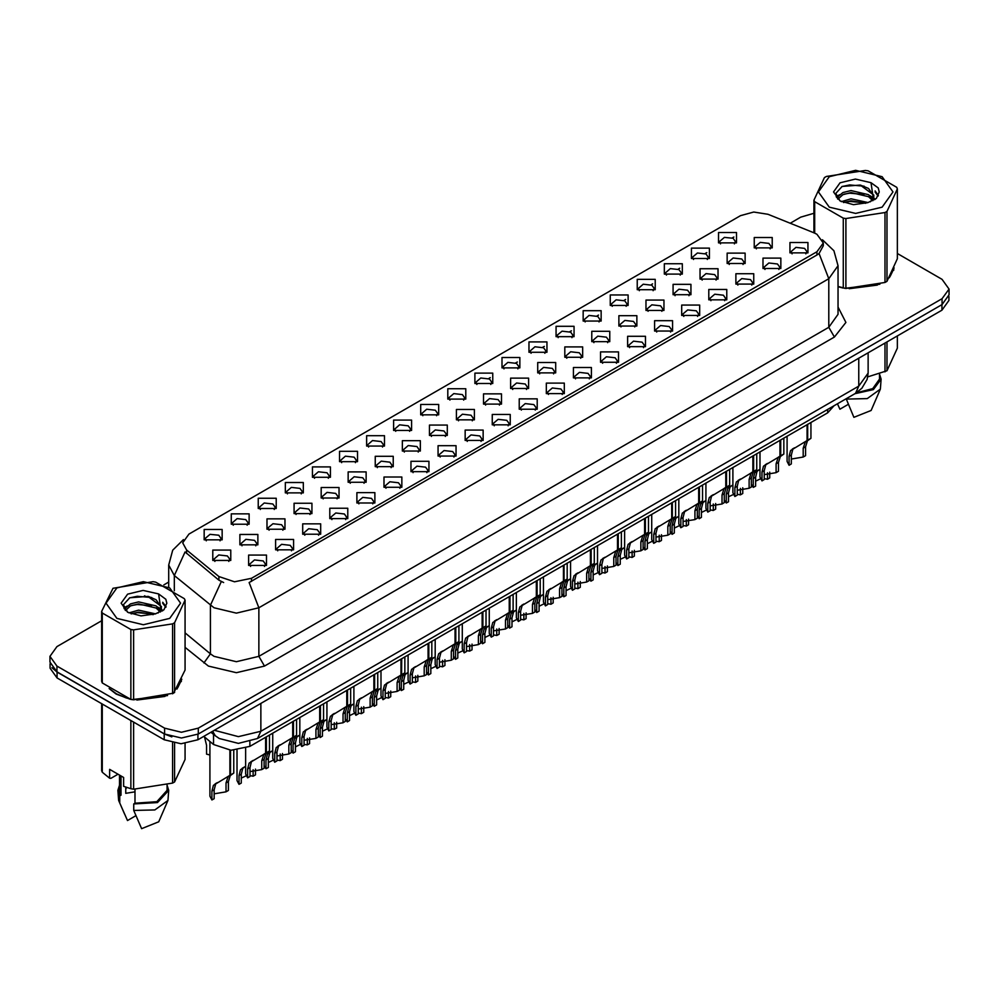 <?xml version="1.0" encoding="UTF-8"?>
<svg xmlns="http://www.w3.org/2000/svg" width="999" height="999" viewBox="0 0 999 999"><rect width="100%" height="100%" fill="white"/><g stroke="black" fill="none" stroke-linecap="round" stroke-linejoin="round"><path stroke-width="1.5" d="M447.789 399.15L447.789 388.786L465.746 388.786L465.746 399.15L447.789 399.15M463.661 400.124L464.697 397.864L462.375 394.617L453.733 393.631L448.838 397.864L449.875 400.124M420.729 414.785L420.729 404.42L438.673 404.42L438.673 414.785L420.729 414.785M436.588 415.759L437.637 413.486L435.314 410.252L426.66 409.253L421.765 413.486L422.802 415.759M393.656 430.407L393.656 420.055L411.6 420.055L411.6 430.407L393.656 430.407M409.528 431.381L410.564 429.12L408.241 425.874L399.588 424.887L394.692 429.12L395.741 431.381M312.437 477.297L312.437 466.933L330.394 466.933L330.394 477.297L312.437 477.297M328.309 478.271L329.345 475.999L327.023 472.764L318.381 471.778L313.486 475.999L314.523 478.271M285.364 492.932L285.364 482.567L303.321 482.567L303.321 492.932L285.364 492.932M301.236 493.906L302.272 491.633L299.95 488.399L291.308 487.4L286.413 491.633L287.45 493.906M258.304 508.553L258.304 498.189L276.248 498.189L276.248 508.553L258.304 508.553M274.163 509.527L275.212 507.267L272.889 504.02L264.236 503.034L259.34 507.267L260.377 509.527M231.231 524.188L231.231 513.823L249.176 513.823L249.176 524.188L231.231 524.188M247.09 525.162L248.139 522.889L245.816 519.655L237.163 518.656L232.268 522.889L233.316 525.162M366.583 446.041L366.583 435.676L384.528 435.676L384.528 446.041L366.583 446.041M382.455 447.015L383.491 444.742L381.168 441.508L372.527 440.509L367.62 444.742L368.668 447.015M339.51 461.675L339.51 451.311L357.467 451.311L357.467 461.675L339.51 461.675M355.382 462.637L356.418 460.377L354.096 457.142L345.454 456.143L340.559 460.377L341.596 462.637M474.862 383.529L474.862 373.164L492.819 373.164L492.819 383.529L474.862 383.529M490.734 384.49L491.77 382.23L489.448 378.996L480.806 377.997L475.911 382.23L476.948 384.49M501.935 367.894L501.935 357.53L519.892 357.53L519.892 367.894L501.935 367.894M517.807 368.868L518.843 366.596L516.52 363.361L507.879 362.362L502.984 366.596L504.02 368.868M529.008 352.26L529.008 341.908L546.952 341.908L546.952 352.26L529.008 352.26M544.88 353.234L545.916 350.974L543.593 347.727L534.952 346.74L530.044 350.974L531.093 353.234M556.081 336.638L556.081 326.273L574.025 326.273L574.025 336.638L556.081 336.638M571.952 337.612L572.989 335.339L570.666 332.105L562.012 331.106L557.117 335.339L558.166 337.612M583.154 321.004L583.154 310.639L601.098 310.639L601.098 321.004L583.154 321.004M599.013 321.978L600.062 319.717L597.739 316.471L589.085 315.484L584.19 319.717L585.227 321.978M610.214 305.382L610.214 295.017L628.171 295.017L628.171 305.382L610.214 305.382M626.086 306.356L627.122 304.083L624.8 300.849L616.158 299.85L611.263 304.083L612.3 306.356M637.287 289.747L637.287 279.383L655.244 279.383L655.244 289.747L637.287 289.747M653.159 290.721L654.195 288.449L651.872 285.214L643.231 284.228L638.336 288.449L639.372 290.721M664.36 274.126L664.36 263.761L682.317 263.761L682.317 274.126L664.36 274.126M680.232 275.087L681.268 272.827L678.945 269.58L670.304 268.594L665.409 272.827L666.445 275.087M691.433 258.491L691.433 248.127L709.377 248.127L709.377 258.491L691.433 258.491M707.304 259.465L708.341 257.193L706.018 253.958L697.377 252.959L692.469 257.193L693.518 259.465M718.506 242.857L718.506 232.492L736.45 232.492L736.45 242.857L718.506 242.857M734.377 243.831L735.414 241.571L733.091 238.324L724.437 237.337L719.542 241.571L720.591 243.831M204.158 539.822L204.158 529.458L222.103 529.458L222.103 539.822L204.158 539.822M220.03 540.784L221.066 538.523L218.744 535.277L210.102 534.29L205.195 538.523L206.244 540.784M483.541 404.158L483.541 393.806L501.498 393.806L501.498 404.158L483.541 404.158M499.413 405.132L500.449 402.872L498.126 399.625L489.485 398.638L484.59 402.872L485.626 405.132M456.468 419.792L456.468 409.428L474.425 409.428L474.425 419.792L456.468 419.792M472.34 420.766L473.376 418.494L471.053 415.259L462.412 414.26L457.517 418.494L458.553 420.766M429.408 435.427L429.408 425.062L447.352 425.062L447.352 435.427L429.408 435.427M445.267 436.388L446.316 434.128L443.981 430.894L435.339 429.895L430.444 434.128L431.481 436.388M402.335 451.048L402.335 440.684L420.279 440.684L420.279 451.048L402.335 451.048M418.194 452.023L419.243 449.75L416.92 446.516L408.266 445.529L403.371 449.75L404.408 452.023M321.116 497.939L321.116 487.574L339.073 487.574L339.073 497.939L321.116 497.939M336.988 498.913L338.024 496.64L335.701 493.406L327.06 492.407L322.165 496.64L323.201 498.913M348.189 482.305L348.189 471.94L366.133 471.94L366.133 482.305L348.189 482.305M364.061 483.279L365.097 481.019L362.774 477.772L354.133 476.785L349.225 481.019L350.274 483.279M239.91 544.83L239.91 534.465L257.854 534.465L257.854 544.83L239.91 544.83M255.769 545.804L256.818 543.531L254.495 540.297L245.841 539.298L240.946 543.531L241.983 545.804M266.983 529.195L266.983 518.831L284.927 518.831L284.927 529.195L266.983 529.195M282.842 530.169L283.891 527.897L281.556 524.662L272.914 523.676L268.019 527.897L269.056 530.169M294.043 513.573L294.043 503.209L312 503.209L312 513.573L294.043 513.573M309.915 514.535L310.951 512.275L308.629 509.028L299.987 508.041L295.092 512.275L296.129 514.535M375.262 466.683L375.262 456.318L393.206 456.318L393.206 466.683L375.262 466.683M391.133 467.657L392.17 465.384L389.847 462.15L381.193 461.151L376.298 465.384L377.347 467.657M510.614 388.536L510.614 378.171L528.558 378.171L528.558 388.536L510.614 388.536M526.485 389.51L527.522 387.237L525.199 384.003L516.558 383.004L511.65 387.237L512.699 389.51M537.687 372.902L537.687 362.537L555.631 362.537L555.631 372.902L537.687 372.902M553.558 373.876L554.595 371.616L552.272 368.369L543.618 367.382L538.723 371.616L539.772 373.876M564.76 357.28L564.76 346.915L582.704 346.915L582.704 357.28L564.76 357.28M580.619 358.241L581.668 355.981L579.345 352.747L570.691 351.748L565.796 355.981L566.833 358.241M591.833 341.646L591.833 331.281L609.777 331.281L609.777 341.646L591.833 341.646M607.692 342.62L608.741 340.347L606.405 337.113L597.764 336.126L592.869 340.347L593.906 342.62M618.893 326.011L618.893 315.659L636.85 315.659L636.85 326.011L618.893 326.011M634.765 326.985L635.801 324.725L633.478 321.478L624.837 320.492L619.942 324.725L620.978 326.985M645.966 310.389L645.966 300.025L663.923 300.025L663.923 310.389L645.966 310.389M661.837 311.363L662.874 309.091L660.551 305.856L651.91 304.857L647.015 309.091L648.051 311.363M673.039 294.755L673.039 284.39L690.983 284.39L690.983 294.755L673.039 294.755M688.91 295.729L689.947 293.469L687.624 290.222L678.983 289.235L674.088 293.469L675.124 295.729M700.112 279.133L700.112 268.768L718.056 268.768L718.056 279.133L700.112 279.133M715.983 280.107L717.02 277.834L714.697 274.6L706.043 273.601L701.148 277.834L702.197 280.107M727.185 263.499L727.185 253.134L745.129 253.134L745.129 263.499L727.185 263.499M743.044 264.473L744.093 262.2L741.77 258.966L733.116 257.979L728.221 262.2L729.258 264.473M754.257 247.877L754.257 237.512L772.202 237.512L772.202 247.877L754.257 247.877M770.117 248.838L771.166 246.578L768.83 243.331L760.189 242.345L755.294 246.578L756.33 248.838M212.837 560.451L212.837 550.087L230.781 550.087L230.781 560.451L212.837 560.451M228.709 561.426L229.745 559.165L227.422 555.919L218.769 554.932L213.873 559.165L214.922 561.426M275.649 549.837L275.649 539.472L293.606 539.472L293.606 549.837L275.649 549.837M291.521 550.811L292.557 548.538L290.234 545.304L281.593 544.305L276.698 548.538L277.734 550.811M302.722 534.203L302.722 523.838L320.679 523.838L320.679 534.203L302.722 534.203M318.594 535.177L319.63 532.917L317.307 529.67L308.666 528.683L303.771 532.917L304.807 535.177M329.795 518.581L329.795 508.216L347.752 508.216L347.752 518.581L329.795 518.581M345.666 519.555L346.703 517.282L344.38 514.048L335.739 513.049L330.844 517.282L331.88 519.555M356.868 502.947L356.868 492.582L374.812 492.582L374.812 502.947L356.868 502.947M372.739 503.921L373.776 501.648L371.453 498.414L362.812 497.427L357.904 501.648L358.953 503.921M383.941 487.325L383.941 476.96L401.885 476.96L401.885 487.325L383.941 487.325M399.8 488.286L400.849 486.026L398.526 482.792L389.872 481.793L384.977 486.026L386.026 488.286M411.014 471.69L411.014 461.326L428.958 461.326L428.958 471.69L411.014 471.69M426.873 472.664L427.922 470.392L425.599 467.157L416.945 466.158L412.05 470.392L413.087 472.664M438.074 456.056L438.074 445.704L456.031 445.704L456.031 456.056L438.074 456.056M453.946 457.03L454.982 454.77L452.659 451.523L444.018 450.537L439.123 454.77L440.159 457.03M465.147 440.434L465.147 430.07L483.104 430.07L483.104 440.434L465.147 440.434M481.019 441.408L482.055 439.135L479.732 435.901L471.091 434.902L466.196 439.135L467.232 441.408M492.22 424.8L492.22 414.435L510.177 414.435L510.177 424.8L492.22 424.8M508.091 425.774L509.128 423.501L506.805 420.267L498.164 419.28L493.269 423.501L494.305 425.774M519.293 409.178L519.293 398.813L537.237 398.813L537.237 409.178L519.293 409.178M535.164 410.139L536.201 407.879L533.878 404.645L525.237 403.646L520.329 407.879L521.378 410.139M546.366 393.544L546.366 383.179L564.31 383.179L564.31 393.544L546.366 393.544M562.225 394.518L563.274 392.245L560.951 389.011L552.297 388.012L547.402 392.245L548.451 394.518M573.438 377.909L573.438 367.557L591.383 367.557L591.383 377.909L573.438 377.909M589.298 378.883L590.347 376.623L588.024 373.376L579.37 372.39L574.475 376.623L575.511 378.883M600.499 362.287L600.499 351.923L618.456 351.923L618.456 362.287L600.499 362.287M616.371 363.261L617.407 360.989L615.084 357.754L606.443 356.755L601.548 360.989L602.584 363.261M627.572 346.653L627.572 336.288L645.529 336.288L645.529 346.653L627.572 346.653M643.443 347.627L644.48 345.367L642.157 342.12L633.516 341.134L628.621 345.367L629.657 347.627M654.645 331.031L654.645 320.667L672.602 320.667L672.602 331.031L654.645 331.031M670.516 332.005L671.553 329.732L669.23 326.498L660.589 325.499L655.694 329.732L656.73 332.005M681.718 315.397L681.718 305.032L699.662 305.032L699.662 315.397L681.718 315.397M697.589 316.371L698.626 314.098L696.303 310.864L687.662 309.877L682.754 314.098L683.803 316.371M708.791 299.775L708.791 289.41L726.735 289.41L726.735 299.775L708.791 299.775M724.662 300.736L725.699 298.476L723.376 295.229L714.722 294.243L709.827 298.476L710.876 300.736M735.863 284.141L735.863 273.776L753.808 273.776L753.808 284.141L735.863 284.141M751.723 285.115L752.771 282.842L750.449 279.608L741.795 278.609L736.9 282.842L737.936 285.115M762.924 268.506L762.924 258.142L780.881 258.142L780.881 268.506L762.924 268.506M778.795 269.48L779.832 267.22L777.509 263.973L768.868 262.987L763.973 267.22L765.009 269.48M789.997 252.884L789.997 242.52L807.954 242.52L807.954 252.884L789.997 252.884M805.868 253.858L806.905 251.586L804.582 248.351L795.941 247.352L791.046 251.586L792.082 253.858M248.589 565.471L248.589 555.107L266.533 555.107L266.533 565.471L248.589 565.471M264.448 566.433L265.497 564.173L263.174 560.926L254.52 559.939L249.625 564.173L250.662 566.433M814.135 232.929L816.995 234.315L823.263 243.069L816.995 251.81L251.561 578.259L234.553 581.83L218.881 576.598L186.538 549.937L182.655 542.844L188.936 534.103L740.509 215.647L753.795 212.075L767.944 214.261L814.135 232.929M834.19 405.606L827.634 412.774L249.887 746.328L230.994 750.299L213.574 744.492L203.734 736.388M109.128 688.523L116.096 694.03L130.432 699.263M823.263 243.069L823.263 245.692L819.068 253.534L816.995 255.032L249.151 582.567L258.853 607.729L236.426 613.086L213.986 607.729L174.388 575.561L168.656 565.059L168.656 587.237M101.586 620.804L56.918 646.59L49.95 656.306L49.95 662.137L56.918 671.852L164.623 734.028L181.443 738.049L198.277 734.028L942.082 304.595L949.05 294.88L949.05 289.048L942.082 279.333L897.414 253.546M223.689 582.567L218.881 580.132L185.09 551.997L174.388 575.561L174.388 590.759M838.061 286.775L842.819 287.962M844.654 288.311L879.932 284.278M889.385 277.759L894.142 267.882M132.268 699.6L167.545 695.579M176.998 689.048L181.756 679.17M49.95 656.306L56.918 666.021L164.623 728.196L181.443 732.217L198.277 728.196L942.082 298.763L949.05 289.048M813.973 213.287L800.723 217.158L790.172 223.252M168.656 582.08L163.799 584.89M144.892 595.804L144.243 596.178M123.938 607.892L127.223 605.993M50.112 663.761L50.112 668.194L57.093 677.909L164.223 739.76L181.056 743.78L197.889 739.76L941.907 310.202L948.888 300.487L948.888 296.516M51.96 667.657L57.093 672.077L164.223 733.928L171.878 736.887M245.654 748.276L245.654 774.025L247.627 777.809L247.627 768.93L249.151 763.161L265.597 753.184L265.597 737.262M266.333 752.759L269.455 750.961L265.971 753.446L264.111 759.415L264.111 768.293L261.8 769.63L261.8 760.739L263.724 754.745L266.283 752.796L263.998 754.12L266.333 752.759L266.333 736.837M253.197 760.351L250.886 761.675L253.197 760.351L251.386 761.875L249.937 767.594L249.937 776.485L247.627 777.809M261.8 769.63L249.937 771.578M265.11 753.471L267.42 752.135M209.915 741.483L209.915 796.228L211.875 800.012L211.875 791.121L213.399 785.364L229.845 775.386L229.845 750.224M230.582 774.962L233.704 773.151L230.22 775.649L228.359 781.605L228.359 790.484L226.049 791.82L226.049 782.941L227.984 776.935L230.532 774.987L228.247 776.31L230.582 774.962L230.582 750.274M217.445 782.542L215.147 783.865L217.445 782.542L215.634 784.065L214.186 789.797L214.186 798.676L211.875 800.012M226.049 791.82L214.186 793.78M229.37 775.661L231.668 774.337M204.52 737.025L206.581 745.229L206.581 754.12L209.915 754.994M829.332 176.673L818.406 191.895L829.332 207.118L855.693 213.424L882.055 207.118L892.981 191.895L882.055 176.673L855.693 170.367L829.332 176.673M838.061 286.463L845.966 288.499L884.977 282.467L886.962 281.318L897.414 258.803L897.414 188.898L896.69 187.337L868.131 170.841L865.421 170.429L826.41 176.461L824.425 177.61L813.973 200.125L814.697 201.698L814.697 233.179M843.256 288.074L843.256 218.182L814.697 201.698M843.256 218.182L845.966 218.594L845.966 288.499M884.977 282.467L884.977 212.562L845.966 218.594M884.977 212.562L886.962 211.413L886.962 281.318M868.031 202.56L850.998 198.789L841.333 201.648M865.658 203.321L850.998 200.849L843.506 202.585M872.689 198.951L868.518 194.643L850.998 190.559L842.869 192.582L838.173 196.591L837.562 198.776M872.027 199.975L868.518 196.703L850.998 192.62L842.869 194.643L837.936 199.176M870.429 201.761L873.213 197.902L873.825 195.18L860.226 185.052L842.12 186.488L835.738 193.444L840.022 200.899L853.358 204.62L867.731 202.635L876.373 198.451L879.282 191.895L878.283 187.987L871.028 182.655L855.456 179.096L840.022 182.842L833.528 191.895L840.022 200.949M872.876 200.687L873.825 196.815M873.775 195.991L868.518 188.474L860.701 185.14M871.028 182.655L873.213 197.889M813.973 232.867L813.973 200.125M897.414 188.898L886.962 211.413M864.035 202.635L849.587 201.398L843.843 202.447M874.587 199.725L873.563 198.901M872.951 198.464L871.927 197.79M864.035 194.418L849.587 193.182L843.843 194.218M838.286 196.391L836.6 197.44M878.183 196.004L875.149 191.995M864.085 186.201L849.587 184.952L841.857 186.601M879.282 192.095L878.283 187.987M875.236 199.288L873.75 198.014M873.301 197.677L869.754 195.554M839.684 194.668L836.213 196.691M878.433 195.504L875.136 190.971M838.061 286.513L838.923 286.763M849.187 288.686L877.397 285.09M890.259 276.261L893.568 269.28M867.731 376.86L886.962 370.704L897.414 348.176L897.414 335.889M846.178 398.688L853.945 417.332L871.091 410.452L880.319 389.111L881.081 379.083L879.495 373.988M846.178 399.15L867.207 398.626L880.319 389.111M854.769 393.731L873.313 389.635L881.081 379.083M856.318 392.819L872.739 388.673L879.495 379.083L879.495 373.813M886.962 341.92L886.962 370.704M884.977 371.853L884.977 343.069M837.487 403.933L839.922 409.24L848.301 404.408M116.945 587.974L106.019 603.184L116.945 618.406L143.307 624.712L169.668 618.406L180.594 603.184L169.668 587.974L143.307 581.668L116.945 587.974M113.012 588.324L101.586 611.425L102.31 612.986L102.31 682.891L130.869 699.375L133.579 699.787L173.601 693.194L185.027 670.092L185.027 600.187L184.303 598.626L155.744 582.142L153.034 581.718L113.012 588.324M130.869 699.375L130.869 629.47L102.31 612.986M130.869 629.47L133.579 629.894L133.579 699.787M172.59 693.756L172.59 623.863L133.579 629.894M172.59 623.863L174.575 622.714L174.575 692.607M101.586 611.425L101.586 681.318L102.31 682.891M155.644 613.848L138.611 610.077L128.946 612.936M153.272 614.622L138.611 612.137L131.119 613.873M160.302 610.252L156.131 605.943L138.611 601.86L130.482 603.883L125.787 607.892L125.175 610.064M159.64 611.276L156.131 607.991L138.611 603.908L130.482 605.943L125.549 610.464M158.042 613.049L160.827 609.19L161.438 606.48L147.84 596.341L129.733 597.777L123.352 604.745L127.635 612.2M160.477 611.975L161.438 608.116M161.388 607.292L156.131 599.762L148.314 596.428M127.635 594.143L121.141 603.184L127.635 612.237L140.971 615.908L155.345 613.935L163.986 609.74L166.895 603.184L165.896 599.275L158.629 593.943L143.069 590.397L127.635 594.143M158.629 593.943L160.827 609.19M185.027 600.187L174.575 622.714M151.636 613.935L137.2 612.699L131.456 613.748M162.188 611.013L161.176 610.202M160.564 609.752L159.54 609.078M151.636 605.706L137.2 604.47L131.456 605.519M125.899 607.692L124.201 608.728M165.797 607.292L162.75 603.296M151.698 597.502L137.2 596.241L129.47 597.902M166.895 603.396L165.896 599.275M162.849 610.589L161.363 609.315M160.914 608.978L157.367 606.855M166.046 606.805L162.75 602.26M110.727 689.697L116.384 693.868L126.536 698.064M136.801 699.987L165.01 696.39M177.859 687.562L181.181 680.569M126.636 787.487L125.724 789.247M125.724 787.162L125.724 793.343L135.015 791.832M117.994 774.225L110.877 778.333L109.578 778.246L109.578 769.367L123.601 777.472L123.601 786.35L130.869 788.76L133.579 789.173L172.59 783.141L174.575 781.992L185.027 759.477L185.027 743.593M135.015 789.272L135.015 803.258L133.791 803.97L133.791 810.451L141.558 828.633L158.691 821.752L167.932 800.411L168.694 790.384L167.108 785.276M133.791 810.451L154.82 809.914L167.932 800.411M133.791 803.97L157.505 802.534L168.694 790.384M135.015 803.258L156.893 801.66L167.108 790.384L167.108 785.102M101.586 703.596L101.586 770.704L102.31 772.277L109.578 778.246M174.575 743.268L174.575 781.992M172.59 783.141L172.59 742.881M102.31 704.008L102.31 772.277M130.869 788.76L130.869 720.504M133.579 722.065L133.579 789.173M119.505 785.276L117.919 790.384L118.681 800.411L127.535 820.541L135.901 815.708M119.768 802.347L119.768 795.866L120.991 795.167L120.991 775.961M117.919 790.384L119.768 795.866M119.505 775.099L119.505 790.384L120.991 795.167M272.727 733.141L272.727 758.403L274.7 762.187L274.7 753.296L276.211 747.539L292.67 737.562L292.67 721.628M293.406 737.137L296.528 735.326L293.044 737.824L291.184 743.78L291.184 752.672L288.873 753.995L288.873 745.117L290.796 739.11L293.356 737.162L291.059 738.486L293.406 737.137L293.406 721.203M280.269 744.717L277.959 746.053L280.269 744.717L278.459 746.241L277.01 751.972L277.01 760.851L274.7 762.187M288.873 753.995L277.01 755.956M292.183 737.836L294.48 736.513M299.8 717.519L299.8 742.769L301.773 746.553L301.773 737.674L303.284 731.905L319.742 721.927L319.742 706.006M320.479 721.503L323.601 719.705L320.117 722.19L318.256 728.159L318.256 737.037L315.946 738.373L315.946 729.482L317.869 723.488L320.429 721.528L318.132 722.851L320.479 721.503L320.479 705.581M307.33 729.095L305.032 730.419L307.33 729.095L305.532 730.606L304.071 736.338L304.071 745.217L301.773 746.553M315.946 738.373L304.071 740.321M319.255 722.202L321.553 720.878M326.873 701.885L326.873 727.147L328.833 730.931L328.833 722.04L330.357 716.283L346.815 706.305L346.815 690.371M347.54 705.881L350.674 704.07L347.19 706.568L345.317 712.524L345.317 721.403L343.019 722.739L343.019 713.86L344.942 707.854L347.502 705.906L345.204 707.23L347.54 705.881L347.54 689.947M334.403 713.461L332.105 714.784L334.403 713.461L332.605 714.984L331.144 720.704L331.144 729.595L328.833 730.931M343.019 722.739L331.144 724.687M346.328 706.58L348.626 705.244M353.946 686.251L353.946 711.513L355.906 715.296L355.906 706.418L357.43 700.649L373.876 690.671L373.876 674.75M374.613 690.247L377.747 688.436L374.25 690.933L372.39 696.89L372.39 705.781L370.08 707.117L370.08 698.226L372.015 692.232L374.563 690.272L372.277 691.595L374.613 690.247L374.613 674.325M361.476 697.826L359.178 699.163L361.476 697.826L359.677 699.35L358.216 705.082L358.216 713.96L355.906 715.296M370.08 707.117L358.216 709.065M373.401 690.946L375.699 689.622M236.988 750.162L236.988 780.594L238.948 784.377L238.948 775.499L240.472 769.73L245.654 766.258M255.432 769.143L255.432 774.862L253.122 776.198L253.122 769.692M244.518 766.92L242.22 768.243L244.518 766.92L242.707 768.431L241.258 774.163L241.258 783.041L238.948 784.377M253.122 776.198L249.937 775.599M246.079 775.823L241.258 778.146M264.111 765.646L266.021 768.743L266.021 759.864L267.532 754.095L272.727 750.624M282.505 753.521L282.505 759.228L280.195 760.564L280.195 754.058M271.591 751.285L269.28 752.609L271.591 751.285L269.78 752.809L268.331 758.528L268.331 767.419L266.021 768.743M280.195 760.564L277.01 759.964M273.139 760.202L268.331 762.512M291.184 750.012L293.094 753.121L293.094 744.23L294.605 738.473L299.8 734.989M309.578 737.886L309.578 743.606L307.267 744.929L307.267 738.436M298.651 735.651L296.353 736.987L298.651 735.651L296.853 737.175L295.392 742.906L295.392 751.785L293.094 753.121M307.267 744.929L304.071 744.33M300.212 744.567L295.392 746.89M318.256 734.39L320.155 737.487L320.155 728.608L321.678 722.839L326.873 719.367M336.651 722.252L336.651 727.971L334.34 729.307L334.34 722.801M325.724 720.029L323.426 721.353L325.724 720.029L323.926 721.553L322.465 727.272L322.465 736.163L320.155 737.487M334.34 729.307L331.144 728.708M327.285 728.933L322.465 731.256M381.019 670.629L381.019 695.878L382.979 699.662L382.979 690.784L384.503 685.014L400.949 675.037L400.949 659.115M401.635 674.65L404.807 672.814L401.323 675.299L399.463 681.268L399.463 690.147L397.152 691.483L397.152 682.604L399.088 676.598L401.635 674.65L401.685 658.691M388.549 682.205L386.251 683.528L388.549 682.205L386.738 683.728L385.289 689.447L385.289 698.338L382.979 699.662M397.152 691.483L385.289 693.431M400.474 675.324L402.772 673.988M408.079 654.994L408.079 680.257L410.052 684.04L410.052 675.149L411.576 669.392L428.022 659.415L428.022 643.481M428.758 658.99L431.88 657.18L428.396 659.677L426.536 665.634L426.536 674.525L424.225 675.848L424.225 666.97L426.148 660.976L428.708 659.015L426.423 660.339L428.758 658.99L428.758 643.069M415.621 666.57L413.311 667.906L415.621 666.57L413.811 668.094L412.362 673.826L412.362 682.704L410.052 684.04M424.225 675.848L412.362 677.809M427.535 659.69L429.845 658.366M435.152 639.372L435.152 664.622L437.125 668.406L437.125 659.527L438.636 653.758L455.094 643.781L455.094 627.859M455.831 643.356L458.953 641.558L455.469 644.043L453.608 650.012L453.608 658.89L451.298 660.227L451.298 651.336L453.221 645.342L455.781 643.381L453.484 644.705L455.831 643.356L455.831 627.434M442.694 650.948L440.384 652.272L442.694 650.948L440.884 652.472L439.435 658.191L439.435 667.082L437.125 668.406M451.298 660.227L439.435 662.175M454.607 644.068L456.905 642.732M462.225 623.738L462.225 649L464.198 652.784L464.198 643.893L465.709 638.136L482.167 628.159L482.167 612.225M482.904 627.734L486.026 625.923L482.542 628.421L480.681 634.377L480.681 643.256L478.371 644.592L478.371 635.714L480.294 629.707L482.854 627.759L480.556 629.083L482.904 627.734L482.904 611.8M469.755 635.314L467.457 636.638L469.755 635.314L467.957 636.838L466.496 642.557L466.496 651.448L464.198 652.784M478.371 644.592L466.496 646.553M481.68 628.433L483.978 627.11M345.317 718.756L347.227 721.865L347.227 712.974L348.751 707.217L353.946 703.733M363.711 706.63L363.711 712.349L361.413 713.673L361.413 707.18M352.797 704.395L350.499 705.731L352.797 704.395L350.999 705.918L349.538 711.65L349.538 720.529L347.227 721.865M361.413 713.673L358.216 713.074M354.358 713.311L349.538 715.634M372.39 703.121L374.3 706.231L374.3 697.352L375.824 691.583L381.019 688.111M390.784 690.996L390.784 696.715L388.474 698.051L388.474 691.545M379.87 688.773L377.572 690.097L379.87 688.773L378.059 690.284L376.611 696.016L376.611 704.894L374.3 706.231M388.474 698.051L385.289 697.452M381.431 697.677L376.611 699.999M399.463 687.499L401.373 690.609L401.373 681.718L402.897 675.961L408.079 672.477M417.857 675.374L417.857 681.081L415.547 682.417L415.547 675.911M406.943 673.139L404.645 674.462L406.943 673.139L405.132 674.662L403.683 680.381L403.683 689.273L401.373 690.609M415.547 682.417L412.362 681.817M408.504 682.055L403.683 684.365M426.536 671.865L428.446 674.974L428.446 666.096L429.957 660.327L435.152 656.855M444.93 659.74L444.93 665.459L442.619 666.795L442.619 660.289M434.016 657.504L431.705 658.841L434.016 657.504L432.205 659.028L430.756 664.76L430.756 673.638L428.446 674.974M442.619 666.795L439.435 666.196M435.564 666.42L430.756 668.743M489.298 608.116L489.298 633.366L491.258 637.15L491.258 628.271L492.782 622.502L509.24 612.524L509.24 596.603M509.965 612.1L513.099 610.302L509.615 612.787L507.742 618.743L507.742 627.634L505.444 628.97L505.444 620.079L507.367 614.085L509.927 612.125L507.629 613.448L509.965 612.1L509.965 596.178M496.828 619.692L494.53 621.016L496.828 619.692L495.029 621.203L493.568 626.935L493.568 635.814L491.258 637.15M505.444 628.97L493.568 630.918M508.753 612.799L511.051 611.475M516.371 592.482L516.371 617.744L518.331 621.515L518.331 612.637L519.855 606.868L536.301 596.89L536.301 580.968M537.037 596.465L540.172 594.667L536.675 597.152L534.815 603.121L534.815 612L532.504 613.336L532.504 604.457L534.44 598.451L536.987 596.503L534.702 597.827L537.037 596.465L537.037 580.544M523.901 604.058L521.603 605.382L523.901 604.058L522.102 605.581L520.641 611.301L520.641 620.192L518.331 621.515M532.504 613.336L520.641 615.284M535.826 597.177L538.124 595.841M543.444 576.848L543.444 602.11L545.404 605.894L545.404 597.002L546.928 591.246L563.374 581.268L563.374 565.347M564.11 580.844L567.232 579.033L563.748 581.53L561.888 587.487L561.888 596.378L559.577 597.702L559.577 588.823L561.513 582.829L564.06 580.869L561.775 582.192L564.11 580.844L564.11 564.922M550.973 588.423L548.676 589.76L550.973 588.423L549.163 589.947L547.714 595.679L547.714 604.557L545.404 605.894M559.577 597.702L547.714 599.662M562.899 581.543L565.197 580.219M570.504 561.226L570.504 586.475L572.477 590.259L572.477 581.381L574 575.611L590.446 565.634L590.446 549.712M591.183 565.209L594.305 563.411L590.821 565.896L588.96 571.865L588.96 580.744L586.65 582.08L586.65 573.189L588.573 567.195L591.133 565.234L588.848 566.558L591.183 565.209L591.183 549.288M578.046 572.802L575.736 574.125L578.046 572.802L576.236 574.325L574.787 580.044L574.787 588.935L572.477 590.259M586.65 582.08L574.787 584.028M589.959 565.921L592.27 564.585M597.577 545.591L597.577 570.854L599.55 574.637L599.55 565.746L601.061 559.989L617.519 550.012L617.519 534.078M618.256 549.587L621.378 547.777L617.894 550.274L616.033 556.231L616.033 565.122L613.723 566.445L613.723 557.567L615.646 551.56L618.206 549.612L615.908 550.936L618.256 549.587L618.256 533.653M605.119 557.167L602.809 558.503L605.119 557.167L603.309 558.691L601.86 564.423L601.86 573.301L599.55 574.637M613.723 566.445L601.86 568.406M617.032 550.287L619.33 548.963M624.65 529.97L624.65 555.219L626.623 559.003L626.623 550.124L628.134 544.355L644.592 534.378L644.592 518.456M645.329 533.953L648.451 532.155L644.967 534.64L643.106 540.609L643.106 549.487L640.796 550.824L640.796 541.933L642.719 535.939L645.279 533.978L642.981 535.302L645.329 533.953L645.329 518.031M632.18 541.545L629.882 542.869L632.18 541.545L630.381 543.056L628.92 548.788L628.92 557.667L626.623 559.003M640.796 550.824L628.92 552.772M644.105 534.652L646.403 533.329M453.608 656.243L455.519 659.34L455.519 650.461L457.03 644.692L462.225 641.221M472.003 644.105L472.003 649.825L469.692 651.161L469.692 644.655M461.088 641.882L458.778 643.206L461.088 641.882L459.278 643.406L457.817 649.125L457.817 658.016L455.519 659.34M469.692 651.161L466.496 650.561M462.637 650.786L457.817 653.109M480.681 640.609L482.579 643.718L482.579 634.827L484.103 629.07L489.298 625.586M499.075 628.483L499.075 634.203L496.765 635.526L496.765 629.033M488.149 626.248L485.851 627.584L488.149 626.248L486.351 627.772L484.89 633.503L484.89 642.382L482.579 643.718M496.765 635.526L493.568 634.927M489.71 635.164L484.89 637.487M507.742 624.974L509.652 628.084L509.652 619.205L511.176 613.436L516.371 609.964M526.136 612.849L526.136 618.568L523.838 619.904L523.838 613.398M515.222 610.626L512.924 611.95L515.222 610.626L513.424 612.137L511.963 617.869L511.963 626.748L509.652 628.084M523.838 619.904L520.641 619.305M516.783 619.53L511.963 621.853M534.815 609.353L536.725 612.462L536.725 603.571L538.249 597.814L543.444 594.33M553.209 597.227L553.209 602.934L550.899 604.27L550.899 597.777M542.295 594.992L539.997 596.316L542.295 594.992L540.484 596.515L539.035 602.235L539.035 611.126L536.725 612.462M550.899 604.27L547.714 603.671M543.856 603.908L539.035 606.231M561.888 593.718L563.798 596.828L563.798 587.949L565.322 582.18L570.504 578.708M580.282 581.593L580.282 587.312L577.971 588.648L577.971 582.142M569.368 579.358L567.07 580.694L569.368 579.358L567.557 580.881L566.108 586.613L566.108 595.491L563.798 596.828M577.971 588.648L574.787 588.049M570.928 588.274L566.108 590.596M588.96 578.096L590.871 581.193L590.871 572.315L592.382 566.545L597.577 563.074M607.355 565.971L607.355 571.678L605.044 573.014L605.044 566.508M596.44 563.736L594.13 565.059L596.44 563.736L594.63 565.259L593.181 570.978L593.181 579.87L590.871 581.193M605.044 573.014L601.86 572.415M597.989 572.652L593.181 574.962M651.723 514.335L651.723 539.597L653.683 543.381L653.683 534.49L655.207 528.733L671.665 518.743L671.665 502.822M672.389 518.331L675.524 516.52L672.04 519.018L670.167 524.975L670.167 533.853L667.869 535.189L667.869 526.311L669.792 520.304L672.352 518.356L670.054 519.68L672.389 518.331L672.389 502.397M659.253 525.911L656.955 527.235L659.253 525.911L657.454 527.435L655.993 533.154L655.993 542.045L653.683 543.381M667.869 535.189L655.993 537.137M671.178 519.03L673.476 517.694M678.796 498.701L678.796 523.963L680.756 527.747L680.756 518.868L682.28 513.099L698.726 503.121L698.726 487.2M699.462 502.697L702.597 500.886L699.1 503.384L697.24 509.34L697.24 518.231L694.929 519.567L694.929 510.676L696.865 504.682L699.412 502.722L697.127 504.045L699.462 502.697L699.462 486.775M686.325 510.277L684.028 511.613L686.325 510.277L684.527 511.8L683.066 517.532L683.066 526.411L680.756 527.747M694.929 519.567L683.066 521.515M698.251 503.396L700.549 502.072M705.868 483.079L705.868 508.329L707.829 512.112L707.829 503.234L709.352 497.465L725.798 487.487L725.798 471.565M726.535 487.062L729.657 485.264L726.173 487.749L724.312 493.718L724.312 502.597L722.002 503.933L722.002 495.042L723.938 489.048L726.485 487.1L724.2 488.424L726.535 487.062L726.535 471.141M713.398 494.655L711.101 495.979L713.398 494.655L711.588 496.178L710.139 501.898L710.139 510.789L707.829 512.112M722.002 503.933L710.139 505.881M725.324 487.774L727.622 486.438M732.929 467.445L732.929 492.707L734.902 496.491L734.902 487.599L736.425 481.843L752.871 471.865L752.871 455.931M753.608 471.441L756.73 469.63L753.246 472.127L751.385 478.084L751.385 486.975L749.075 488.299L749.075 479.42L750.998 473.414L753.558 471.466L751.273 472.789L753.608 471.441L753.608 455.519M740.471 479.021L738.174 480.357L740.471 479.021L738.661 480.544L737.212 486.276L737.212 495.154L734.902 496.491M749.075 488.299L737.212 490.259M752.384 472.14L754.695 470.816M760.002 451.823L760.002 477.072L761.975 480.856L761.975 471.978L763.486 466.208L779.944 456.231L779.944 440.309M780.681 455.806L783.803 454.008L780.319 456.493L778.458 462.462L778.458 471.341L776.148 472.677L776.148 463.786L778.071 457.792L780.631 455.831L778.333 457.155L780.681 455.806L780.681 439.885M767.544 463.399L765.234 464.722L767.544 463.399L765.734 464.91L764.285 470.641L764.285 479.52L761.975 480.856M776.148 472.677L764.285 474.625M779.457 456.506L781.755 455.182M787.075 436.188L787.075 461.451L789.048 465.234L789.048 456.343L790.559 450.586L807.017 440.609L807.017 424.675M807.754 440.184L810.876 438.374L807.392 440.871L805.531 446.828L805.531 455.706L803.221 457.043L803.221 448.164L805.144 442.157L807.704 440.209L805.406 441.533L807.754 440.184L807.754 424.25M794.605 447.764L792.307 449.088L794.605 447.764L792.806 449.288L791.345 455.007L791.345 463.898L789.048 465.234M803.221 457.043L791.345 458.991M806.53 440.884L808.828 439.548M616.033 562.462L617.944 565.571L617.944 556.68L619.455 550.924L624.65 547.44M634.427 550.337L634.427 556.056L632.117 557.38L632.117 550.886M623.513 548.101L621.203 549.438L623.513 548.101L621.703 549.625L620.242 555.357L620.242 564.235L617.944 565.571M632.117 557.38L628.92 556.78M625.062 557.017L620.242 559.34M643.106 546.828L645.004 549.937L645.004 541.058L646.528 535.289L651.723 531.818M661.5 534.702L661.5 540.422L659.19 541.758L659.19 535.252M650.574 532.479L648.276 533.803L650.574 532.479L648.776 534.003L647.315 539.722L647.315 548.613L645.004 549.937M659.19 541.758L655.993 541.158M652.135 541.383L647.315 543.706M670.167 531.206L672.077 534.315L672.077 525.424L673.601 519.667L678.796 516.183M688.561 519.08L688.561 524.787L686.263 526.123L686.263 519.63M677.647 516.845L675.349 518.169L677.647 516.845L675.848 518.369L674.387 524.1L674.387 532.979L672.077 534.315M686.263 526.123L683.066 525.524M679.208 525.761L674.387 528.084M697.24 515.571L699.15 518.681L699.15 509.802L700.674 504.033L705.868 500.561M715.634 503.446L715.634 509.165L713.323 510.501L713.323 503.996M704.72 501.223L702.422 502.547L704.72 501.223L702.909 502.734L701.46 508.466L701.46 517.345L699.15 518.681M713.323 510.501L710.139 509.902M706.281 510.127L701.46 512.45M724.312 499.95L726.223 503.046L726.223 494.168L727.747 488.399L732.929 484.927M742.707 487.824L742.707 493.531L740.396 494.867L740.396 488.361M731.792 485.589L729.495 486.913L731.792 485.589L729.982 487.112L728.533 492.832L728.533 501.723L726.223 503.046M740.396 494.867L737.212 494.268M733.353 494.505L728.533 496.815M751.385 484.315L753.296 487.425L753.296 478.533L754.807 472.777L760.002 469.293M769.779 472.19L769.779 477.909L767.469 479.233L767.469 472.739M758.865 469.955L756.555 471.291L758.865 469.955L757.055 471.478L755.606 477.21L755.606 486.088L753.296 487.425M767.469 479.233L764.285 478.633M760.414 478.871L755.606 481.193M251.561 578.259L251.561 581.48M218.881 576.598L218.881 580.132M186.538 549.937L186.538 553.458M816.995 251.81L816.995 255.032M827.634 409.39L827.634 412.774M213.574 734.39L213.574 744.492M249.887 741.758L249.887 746.328M838.061 307.055L845.903 322.415L834.377 336.988L264.473 666.021L258.853 656.306L828.77 327.272L838.061 314.31L838.061 265.734L828.77 278.684L819.068 253.534M264.473 666.021L236.426 672.727L208.379 666.021L185.027 647.377M221.241 581.605L210.427 605.282L210.427 653.858L213.986 656.306L236.426 661.663L258.853 656.306L258.853 607.729L828.77 278.684L828.77 327.272L834.377 336.988M488.611 378.571L490.234 377.634M515.684 362.937L517.307 362M542.757 347.315L544.38 346.378M569.817 331.68L571.453 330.744M596.89 316.046L598.513 315.11M623.963 300.424L625.586 299.488M651.036 284.79L652.659 283.853M678.109 269.168L679.732 268.232M705.182 253.534L706.805 252.597M732.242 237.912L733.878 236.963M198.277 728.196L198.277 734.028M164.623 728.196L164.623 734.028M942.082 298.763L942.082 304.595M56.918 666.021L56.918 671.852M185.027 632.904L210.427 653.858L203.933 662.961M214.323 730.269L238.386 736.638L260.826 731.28L858.778 386.051L868.069 373.089L867.12 379.383L861.925 388.236L855.494 393.306L257.53 738.536L260.826 731.28L260.826 703.421M858.778 358.191L858.778 386.051L855.494 393.306M212.637 731.243L215.297 735.813L210.939 732.23M941.907 310.202L941.907 304.695M197.889 739.76L197.889 734.253M164.223 739.76L164.223 733.928M57.093 677.909L57.093 672.077M261.8 760.739L264.111 759.415M247.627 768.93L249.937 767.594M226.049 782.941L228.359 781.605M211.875 791.121L214.186 789.797M288.873 745.117L291.184 743.78M274.7 753.296L277.01 751.972M315.946 729.482L318.256 728.159M301.773 737.674L304.071 736.338M343.019 713.86L345.317 712.524M328.833 722.04L331.144 720.704M370.08 698.226L372.39 696.89M355.906 706.418L358.216 705.082M238.948 775.499L241.258 774.163M266.021 759.864L268.331 758.528M293.094 744.23L295.392 742.906M320.155 728.608L322.465 727.272M397.152 682.604L399.463 681.268M382.979 690.784L385.289 689.447M424.225 666.97L426.536 665.634M410.052 675.149L412.362 673.826M451.298 651.336L453.608 650.012M437.125 659.527L439.435 658.191M478.371 635.714L480.681 634.377M464.198 643.893L466.496 642.557M347.227 712.974L349.538 711.65M374.3 697.352L376.611 696.016M401.373 681.718L403.683 680.381M428.446 666.096L430.756 664.76M505.444 620.079L507.742 618.743M491.258 628.271L493.568 626.935M532.504 604.457L534.815 603.121M518.331 612.637L520.641 611.301M559.577 588.823L561.888 587.487M545.404 597.002L547.714 595.679M586.65 573.189L588.96 571.865M572.477 581.381L574.787 580.044M613.723 557.567L616.033 556.231M599.55 565.746L601.86 564.423M640.796 541.933L643.106 540.609M626.623 550.124L628.92 548.788M455.519 650.461L457.817 649.125M482.579 634.827L484.89 633.503M509.652 619.205L511.963 617.869M536.725 603.571L539.035 602.235M563.798 587.949L566.108 586.613M590.871 572.315L593.181 570.978M667.869 526.311L670.167 524.975M653.683 534.49L655.993 533.154M694.929 510.676L697.24 509.34M680.756 518.868L683.066 517.532M722.002 495.042L724.312 493.718M707.829 503.234L710.139 501.898M749.075 479.42L751.385 478.084M734.902 487.599L737.212 486.276M776.148 463.786L778.458 462.462M761.975 471.978L764.285 470.641M803.221 448.164L805.531 446.828M789.048 456.343L791.345 455.007M617.944 556.68L620.242 555.357M645.004 541.058L647.315 539.722M672.077 525.424L674.387 524.1M699.15 509.802L701.46 508.466M726.223 494.168L728.533 492.832M753.296 478.533L755.606 477.21M838.061 265.734L833.915 250.749L822.489 239.772M183.441 539.535L172.715 550.199L168.656 565.059M257.53 738.536L238.386 743.343L219.231 738.536L215.297 735.813M868.069 373.089L868.069 352.834M269.455 750.961L269.455 735.039M233.704 773.151L233.704 750.349M893.768 270.217L893.768 268.793M181.381 681.505L181.381 680.082M124.613 814.123L118.681 800.411M296.528 735.326L296.528 719.405M323.601 719.705L323.601 703.771M350.674 704.07L350.674 688.149M377.747 688.436L377.747 672.514M404.807 672.814L404.807 656.892M431.88 657.18L431.88 641.258M458.953 641.558L458.953 625.624M486.026 625.923L486.026 610.002M513.099 610.302L513.099 594.368M540.172 594.667L540.172 578.746M567.232 579.033L567.232 563.111M594.305 563.411L594.305 547.477M621.378 547.777L621.378 531.855M648.451 532.155L648.451 516.221M675.524 516.52L675.524 500.599M702.597 500.886L702.597 484.965M729.657 485.264L729.657 469.343M756.73 469.63L756.73 453.708M783.803 454.008L783.803 438.074M810.876 438.374L810.876 422.452"/></g></svg>
